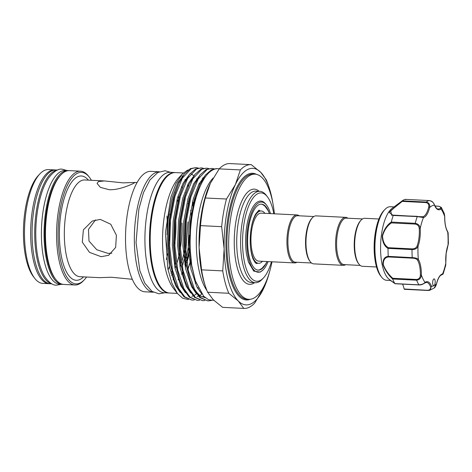 <?xml version="1.0" encoding="UTF-8"?>
<svg xmlns="http://www.w3.org/2000/svg" width="472" height="472" viewBox="0 0 472 472"><rect width="100%" height="100%" fill="white"/><g stroke="black" fill="none" stroke-linecap="round" stroke-linejoin="round"><path stroke-width="0.71" d="M51.607 283.702A56.97 20.98 -87.2 0 1 34.745 237.221A56.97 20.98 -87.2 0 1 57.248 170.168M51.879 283.849L50.374 283.772A56.97 20.98 -87.2 0 1 32.102 237.091A56.97 20.98 -87.2 0 1 56.026 169.973L57.531 170.05M63.071 284.374A56.97 20.98 -87.2 0 1 62.369 284.368A56.97 20.98 -87.2 0 1 44.091 237.687A56.97 20.98 -87.2 0 1 68.021 170.569A56.97 20.98 -87.2 0 1 68.723 170.64M62.369 284.368L59.72 284.238A56.97 20.98 -87.2 0 1 41.447 237.558A56.97 20.98 -87.2 0 1 65.372 170.439L68.021 170.569M447.898 245.416A0.761 0.448 -160.2 0 0 448.046 245.251L448.046 245.251A0.761 0.448 -160.2 0 0 448.034 245.033L448.4 243.582L448.14 232.843L447.716 232.065A0.761 0.625 -32.3 0 0 447.657 231.622L448.14 232.843M435.119 283.035A3.416 1.257 92.8 0 0 434.087 278.899A3.416 1.257 92.8 0 0 432.718 281.595A3.416 1.257 92.8 0 0 433.75 285.731A3.416 1.257 92.8 0 0 433.998 285.672A3.416 1.257 92.8 0 0 435.119 283.035M394.049 206.919L390.415 206.736A36.84 13.57 92.8 0 0 384.898 209.48A36.84 13.57 92.8 0 0 375.641 235.782A36.84 13.57 92.8 0 0 381.541 277.052A36.84 13.57 92.8 0 0 386.055 280.238L390.356 280.462L386.155 280.256M394.981 283.69L388.544 278.822A36.84 13.57 -87.2 0 1 381.287 236.059A36.84 13.57 -87.2 0 1 392.043 208.406L402.026 200.978M393.483 282.321C387.471 278.757 391.27 280.852 394.905 283.607A45.194 16.644 -87.2 0 1 392.669 279.046C388.179 274.916 384.922 270.031 382.892 264.391C382.839 259.388 384.621 256.715 388.232 256.355A45.194 16.644 -87.2 0 1 388.043 248.467C384.361 246.231 382.414 242.047 382.196 235.917C383.937 229.663 386.963 225.05 391.276 222.064A45.194 16.644 -87.2 0 1 393.241 215.468L389.129 212.388L401.483 201.385M401.489 201.379L402.244 200.818A45.194 16.644 -87.2 0 1 405.218 199.379L405.719 199.703M441.822 274.704L442.329 274.604M428.116 290.174C430.44 289.849 431.278 288.746 430.629 286.87A0.761 0.543 -21.1 0 0 431.544 286.327L429.42 290.404L404.345 289.306L404.132 288.982L429.42 290.404L434.039 288.156L436.429 283.961A0.761 0.325 13.7 0 1 436.464 284.109A0.761 0.325 13.7 0 1 436.376 284.215M402.51 284.114A18.609 6.856 -87.2 0 1 404.132 288.982M391.276 222.064L415.236 223.327C418.174 223.834 419.838 225.522 420.227 228.383L419.242 228.56C419.03 226.041 417.685 224.554 415.207 224.088L391.459 222.908C387.246 225.657 384.279 230 382.556 235.935C382.857 241.723 384.81 245.647 388.421 247.706L388.043 248.467M388.232 256.355L412.221 257.629C415.23 257.747 417.266 258.343 418.334 259.411A0.761 0.625 147.7 0 1 417.46 260.042C416.634 258.916 414.947 258.284 412.398 258.16L388.651 256.98C385.087 257.275 383.288 259.783 383.264 264.497C385.27 269.86 388.45 274.456 392.81 278.291L392.669 279.046M394.905 283.607L418.912 284.84C421.874 284.581 423.915 283.778 425.042 282.433A19.37 7.133 -87.2 0 1 431.544 286.327A40.639 14.968 92.8 0 0 433.998 285.672A40.639 14.968 92.8 0 0 436.429 283.961A19.37 7.133 -87.2 0 1 442.594 273.937L443.096 274.12L445.733 265.234L445.822 263.099A19.37 7.133 -87.2 0 1 446.105 253.57A19.37 7.133 -87.2 0 1 448.034 245.033A40.639 14.968 92.8 0 0 447.716 232.065A19.37 7.133 -87.2 0 1 444.683 216.536L444.288 213.503L441.279 207.344L441.007 209.043A0.761 0.673 -127.6 0 0 440.252 208.276C441.243 207.361 440.618 206.677 438.394 206.229L435.042 206.057M447.657 231.622C445.704 228.354 444.736 223.321 444.742 216.512L444.683 216.536A40.639 14.968 92.8 0 0 441.007 209.043A19.37 7.133 -87.2 0 1 434.505 205.149A40.639 14.968 92.8 0 0 429.62 207.515A0.761 0.325 -166.3 0 0 428.682 207.119C429.225 204.689 428.322 203.172 425.974 202.577L402.221 201.397L402.221 200.842L426.192 202.034C428.983 202.718 430.128 204.541 429.62 207.515A19.37 7.133 -87.2 0 1 423.455 217.539A40.639 14.968 92.8 0 0 420.227 228.383A19.37 7.133 -87.2 0 1 418.015 246.449A40.639 14.968 92.8 0 0 418.334 259.411A19.37 7.133 -87.2 0 1 421.366 274.94C421.124 278.096 419.543 279.843 416.628 280.185L392.651 278.993M440.252 208.276A18.609 6.856 92.8 0 1 438.163 209.031C437.243 208.282 437.385 210.465 434.505 204.842L434.505 204.842A0.761 0.543 -21.1 0 1 434.505 205.149C433.833 202.742 432.075 201.214 429.231 200.565L405.253 199.373M415.207 224.088L415.236 223.327A45.194 16.644 -87.2 0 1 417.242 216.595L422.764 216.748A0.761 0.702 -101.5 0 1 423.455 217.539L417.242 216.595L393.241 215.468M388.421 247.706L412.174 248.886C414.711 248.827 416.363 247.835 417.118 245.918A18.609 6.856 92.8 0 0 419.242 228.56M417.118 245.918A0.761 0.448 -160.2 0 1 418.015 246.449C417.024 248.502 415.03 249.546 412.026 249.576L388.049 248.384M421.909 216.784L393.683 215.138M402.221 201.397L390.663 210.718L391.666 215.285L393.607 215.143M392.81 278.291L416.564 279.471C419.018 279.153 420.292 277.648 420.375 274.964A18.609 6.856 92.8 0 0 417.46 260.042M428.293 290.492L404.345 289.306M417.431 216.329L393.27 215.403M445.81 262.933L445.822 263.099A40.639 14.968 92.8 0 1 442.594 273.937A0.761 0.702 78.5 0 1 442.04 274.645L442.311 274.598M430.629 286.87A18.609 6.856 92.8 0 0 426.476 282.38L424.8 283.005A0.761 0.673 -127.6 0 0 425.042 282.433A40.639 14.968 92.8 0 1 421.366 274.94L420.375 274.964M395.442 283.648L394.94 283.648L395.442 283.648M388.651 256.98L388.244 256.438M391.459 222.908L391.264 222.135M376.526 266.987L362.36 266.279A24.025 8.844 -87.2 0 1 358.956 264.143A24.025 8.844 -87.2 0 1 354.714 241.847A24.025 8.844 -87.2 0 1 361.145 220.082A24.025 8.844 -87.2 0 1 362.974 218.683A24.025 8.844 -87.2 0 1 364.738 218.294L378.904 219.002M360.189 265.411L344.058 264.609A23.264 8.567 -87.2 0 1 336.583 243.263A23.264 8.567 -87.2 0 1 344.654 218.518A23.264 8.567 -87.2 0 1 346.365 218.141L362.496 218.943M345.557 264.686A24.025 8.844 -87.2 0 1 345.085 264.951A24.025 8.844 -87.2 0 1 343.315 265.335A24.025 8.844 -87.2 0 1 335.592 243.286A24.025 8.844 -87.2 0 1 343.929 217.734A24.025 8.844 -87.2 0 1 345.699 217.35A24.025 8.844 -87.2 0 1 347.864 218.217M343.315 265.335L313.691 263.866A24.025 8.844 -87.2 0 1 310.287 261.73A24.025 8.844 -87.2 0 1 306.045 239.434A24.025 8.844 -87.2 0 1 312.476 217.669A24.025 8.844 -87.2 0 1 314.305 216.264A24.025 8.844 -87.2 0 1 316.075 215.881L345.699 217.35M193.036 206.736A60.292 22.202 92.8 0 0 192.375 202.405M188.157 186.658A60.292 22.202 92.8 0 0 187.537 185.172M185.39 180.888A60.292 22.202 92.8 0 0 184.876 180.033M182.375 176.675A60.292 22.202 92.8 0 0 182.021 176.292M175.218 172.575A60.292 22.202 92.8 0 0 174.864 172.551A60.292 22.202 92.8 0 0 149.541 243.582A60.292 22.202 92.8 0 0 168.882 292.988A60.292 22.202 92.8 0 0 169.236 292.994M188.163 204.488A60.292 22.202 92.8 0 0 188.003 203.462M185.803 193.178A60.292 22.202 92.8 0 0 185.72 192.877M174.864 172.551L170.28 172.321A60.292 22.202 92.8 0 0 144.957 243.351A60.292 22.202 92.8 0 0 164.297 292.758L168.882 292.988M178.038 196.028A51.749 19.057 -87.2 0 1 178.835 198.712M177.944 202.335A51.749 19.057 92.8 0 0 177.159 199.084M175.153 192.865A51.749 19.057 92.8 0 0 175.029 192.541M272.869 203.149A68.363 25.175 92.8 0 0 269.182 187.803A68.363 25.175 92.8 0 0 260.697 172.309A68.363 25.175 92.8 0 0 235.38 184.57A68.363 25.175 92.8 0 0 224.141 248.88A68.363 25.175 92.8 0 0 238.224 300.93A68.363 25.175 92.8 0 0 251.104 303.803A68.363 25.175 92.8 0 0 263.541 288.669A68.363 25.175 92.8 0 0 264.249 287.153A68.363 25.175 92.8 0 0 269.435 272.244M264.149 287.365L254.662 303.124A71.974 26.503 -87.2 0 1 249.257 307.254A71.974 26.503 -87.2 0 1 243.959 308.411A71.974 26.503 -87.2 0 1 243.776 308.399L222.607 307.349A71.974 26.503 92.8 0 0 222.784 307.355L243.959 308.411M230.106 163.601A71.974 26.503 92.8 0 0 229.929 163.589A71.974 26.503 92.8 0 0 224.625 164.746A71.974 26.503 92.8 0 0 219.22 168.876L240.39 169.926A71.974 26.503 -87.2 0 1 251.098 164.645A71.974 26.503 -87.2 0 1 251.275 164.651L260.697 172.309L266.255 179.779A71.974 26.503 -87.2 0 1 268.285 185.13L269.182 187.803M98.412 181.59L104.377 180.935L123.174 182.87L134.845 182.446L133.682 183.343C130.018 185.059 118.555 190.24 109.109 189.685L100.388 187.366L97.079 183.449L98.412 181.59M104.377 180.935L84.7 179.956A48.421 17.836 92.8 0 0 81.137 180.735A48.421 17.836 92.8 0 0 64.334 232.242A48.421 17.836 92.8 0 0 79.898 276.686L99.574 277.66L111.245 277.235L132.278 279.288M111.811 253.175L108.017 253.387L96.784 249.759L88.996 241.033L88.465 229.422L95.509 219.863M101.167 256.703L89.527 252.384L82.293 242.148L83.402 229.829L92.14 221.097L100.259 219.38L110.755 224.253L116.401 235.257L115.658 247.399L108.69 255.275L101.167 256.703M273.843 213.781A44.244 16.296 92.8 0 0 267.447 196.836A44.244 16.296 92.8 0 0 257.918 193.614A44.244 16.296 92.8 0 0 242.596 245.033A44.244 16.296 92.8 0 0 260.048 280.575A44.244 16.296 92.8 0 0 263.417 277.99A44.244 16.296 92.8 0 0 271.459 261.765M263.417 277.99L262.155 279.324A45.766 16.856 -87.2 0 1 258.674 281.996A45.766 16.856 -87.2 0 1 255.305 282.734A45.766 16.856 -87.2 0 1 240.596 240.726A45.766 16.856 -87.2 0 1 256.473 192.051A45.766 16.856 -87.2 0 1 259.842 191.313A45.766 16.856 -87.2 0 1 266.326 195.384L267.447 196.836M91.391 180.286A55.832 20.561 92.8 0 0 89.45 177.348A55.832 20.561 92.8 0 0 77.432 173.277A55.832 20.561 92.8 0 0 58.091 238.159A55.832 20.561 92.8 0 0 80.11 283.011A55.832 20.561 92.8 0 0 84.364 279.748A55.832 20.561 92.8 0 0 86.588 277.017M84.364 279.748L83.42 280.752A56.97 20.98 -87.2 0 1 79.078 284.073A56.97 20.98 -87.2 0 1 74.889 284.994A56.97 20.98 -87.2 0 1 56.581 232.702A56.97 20.98 -87.2 0 1 76.346 172.109A56.97 20.98 -87.2 0 1 80.541 171.194A56.97 20.98 -87.2 0 1 88.606 176.257L89.45 177.348M55.708 279.371L54.87 278.285A55.832 20.561 -87.2 0 1 45.011 226.466A55.832 20.561 -87.2 0 1 59.956 175.885L60.9 174.882A56.97 20.98 92.8 0 0 45.648 226.501A56.97 20.98 92.8 0 0 55.708 279.371A56.97 20.98 92.8 0 0 63.779 284.439L74.889 284.994M80.541 171.194L69.431 170.64A56.97 20.98 92.8 0 0 65.236 171.554A56.97 20.98 92.8 0 0 60.9 174.882M49.672 283.707A56.97 20.98 -87.2 0 1 48.964 283.702A56.97 20.98 -87.2 0 1 30.662 231.416A56.97 20.98 -87.2 0 1 50.421 170.823A56.97 20.98 -87.2 0 1 54.616 169.902A56.97 20.98 -87.2 0 1 55.318 169.973M34.721 278.332L33.323 276.515A55.071 20.278 -87.2 0 1 23.6 225.404A55.071 20.278 -87.2 0 1 38.338 175.507L39.913 173.843A56.97 20.98 92.8 0 0 24.662 225.457A56.97 20.98 92.8 0 0 34.721 278.332A56.97 20.98 92.8 0 0 42.793 283.395L48.964 283.702M54.616 169.902L48.445 169.601A56.97 20.98 92.8 0 0 44.25 170.516A56.97 20.98 92.8 0 0 39.913 173.843M272.025 261.795A62.664 23.081 -87.2 0 1 253.434 298.328A62.664 23.081 -87.2 0 1 248.821 299.331A62.664 23.081 -87.2 0 1 228.684 241.817A62.664 23.081 -87.2 0 1 250.425 175.159A62.664 23.081 -87.2 0 1 255.039 174.156A62.664 23.081 -87.2 0 1 274.409 213.81M206.913 290.492A61.525 22.662 -87.2 0 1 196.547 233.121A61.525 22.662 -87.2 0 1 213.084 178.127M177.401 293.472L173.389 288.274A60.292 22.202 -87.2 0 1 162.746 232.312A60.292 22.202 -87.2 0 1 178.882 177.69L182.28 174.085L176.026 183.567L170.84 197.361L165.406 232.879L167.837 268.816L171.873 283.171L177.401 293.472L182.729 298.28L188.458 299.555M177.354 293.407L169.59 293.023A60.292 22.202 -87.2 0 1 150.214 237.681A60.292 22.202 -87.2 0 1 171.13 173.554A60.292 22.202 -87.2 0 1 175.572 172.587L183.407 172.976M153.306 292.203A60.292 22.202 -87.2 0 1 134.355 236.33A60.292 22.202 -87.2 0 1 155.264 172.764A60.292 22.202 -87.2 0 1 159.282 171.784M153.323 292.215L144.904 291.796A60.292 22.202 -87.2 0 1 125.528 236.46A60.292 22.202 -87.2 0 1 146.444 172.327A60.292 22.202 -87.2 0 1 150.887 171.36L159.306 171.778M213.869 300.369L208.606 299.761L203.65 296.204L195.455 281.005L191.732 265.406A66.275 24.408 -87.2 0 1 213.132 169.767A66.275 24.408 -87.2 0 1 218.011 168.705A66.275 24.408 -87.2 0 1 219.244 168.852M194.269 299.98L192.033 300.127L184.823 296.894L178.593 288.368L172.427 269.795L169.619 245.759L170.545 219.917L175.023 196.193L182.31 178.204L191.248 168.681L195.968 167.607L198.169 168.014M195.968 167.607L190.399 168.64L184.263 174.015L178.599 183.732L174.168 196.151L169.696 219.875L168.769 245.717L170.528 264.096L174.339 280.079L177.743 288.321L183.974 296.853L192.033 300.127M218.011 168.705L216.276 168.616L211.562 169.69L205.426 175.065L199.762 184.782L195.331 197.202L190.859 220.925L189.927 246.767L191.732 265.406M211.397 300.457L207.904 300.912L200.694 297.679L194.464 289.153L188.298 270.586L185.49 246.549L186.416 220.707L190.894 196.983L198.181 178.994L207.119 169.472L211.834 168.398L214.04 168.805M211.834 168.398L206.27 169.43L200.134 174.805L194.47 184.522L190.039 196.942L185.567 220.66L184.64 246.508L186.399 264.88L190.21 280.87L193.614 289.112L199.845 297.637L207.904 300.912M204.848 300.505L202.618 300.652L195.408 297.419L189.178 288.893L183.006 270.32L180.198 246.29L181.13 220.442L185.602 196.718L192.889 178.729L201.833 169.206L206.547 168.132L208.748 168.539M206.547 168.132L200.978 169.165L194.847 174.54L189.178 184.257L184.753 196.677L180.274 220.4L179.348 246.242L181.106 264.621L184.918 280.604L188.322 288.846L194.552 297.378L202.618 300.652M199.556 300.239L197.325 300.387L190.116 297.153L183.885 288.628L177.72 270.061L174.911 246.024L175.838 220.182L180.31 196.458L187.596 178.469L196.541 168.947L201.255 167.873L203.462 168.28M201.255 167.873L195.691 168.899L189.555 174.28L183.891 183.997L179.46 196.417L174.988 220.135L174.056 245.983L175.82 264.355L179.631 280.344L183.036 288.587L189.266 297.112L197.325 300.387M188.322 169.938L187.077 170.433L182.28 174.085M191.066 173.979A60.292 22.202 -87.2 0 1 193.638 175.608M196.623 178.782A60.292 22.202 -87.2 0 1 197.072 179.395M199.361 183.225A60.292 22.202 -87.2 0 1 199.939 184.393M195.868 282.197A60.292 22.202 -87.2 0 1 195.219 283.336M192.665 287.141A60.292 22.202 -87.2 0 1 192.181 287.749M262.526 261.323A26.208 9.652 -87.2 0 1 258.567 263.311A26.208 9.652 -87.2 0 1 250.367 245.652M311.52 262.993L295.389 262.196A23.264 8.567 -87.2 0 1 287.914 240.844A23.264 8.567 -87.2 0 1 295.985 216.099A23.264 8.567 -87.2 0 1 297.696 215.728L313.833 216.53M296.888 262.267A24.025 8.844 -87.2 0 1 296.416 262.532A24.025 8.844 -87.2 0 1 294.646 262.916A24.025 8.844 -87.2 0 1 286.929 240.867A24.025 8.844 -87.2 0 1 295.26 215.32A24.025 8.844 -87.2 0 1 297.03 214.931A24.025 8.844 -87.2 0 1 299.195 215.798M294.646 262.916L258.674 261.128A24.025 8.844 -87.2 0 1 250.957 239.086A24.025 8.844 -87.2 0 1 259.287 213.533A24.025 8.844 -87.2 0 1 261.057 213.143L297.03 214.931M268.102 261.6A35.129 12.939 -87.2 0 1 263.382 269.612A35.129 12.939 -87.2 0 1 260.709 271.66A35.129 12.939 -87.2 0 1 246.856 243.44A35.129 12.939 -87.2 0 1 259.022 202.618A35.129 12.939 -87.2 0 1 266.586 205.172A35.129 12.939 -87.2 0 1 270.486 213.615M263.382 269.612L260.278 272.108L253.741 271.135L248.461 262.054L246.573 254.426A36.078 13.287 -87.2 0 1 258.119 201.638A36.078 13.287 -87.2 0 1 265.883 204.27L266.586 205.172M261.181 204.134A33.04 12.166 -87.2 0 1 263.028 204.754L264.928 206.158L268.161 210.654L269.418 213.562M266.81 261.995A33.04 12.166 -87.2 0 1 258.225 270.137A33.04 12.166 -87.2 0 1 247.629 243.062A33.04 12.166 -87.2 0 1 261.506 204.134A33.04 12.166 -87.2 0 1 269.241 213.09M173.053 279.731A51.749 19.057 92.8 0 0 173.885 278.716M180.021 267.028A51.749 19.057 92.8 0 0 180.817 264.792M181.602 262.326A51.749 19.057 92.8 0 0 184.729 248.632M183.685 200.706A51.749 19.057 92.8 0 0 183.514 200.01M182.062 223.044A51.749 19.057 -87.2 0 1 180.304 248.632M179.36 253.665A51.749 19.057 -87.2 0 1 176.611 264.019M175.838 266.238A51.749 19.057 -87.2 0 1 175.047 268.314M172.41 273.972A51.749 19.057 -87.2 0 1 171.607 275.377M178.292 182.003A51.749 19.057 -87.2 0 1 179.159 182.522M188.8 200.27A51.749 19.057 -87.2 0 1 188.977 200.966M190.706 210.193A51.749 19.057 -87.2 0 1 191.39 216.565M190.021 248.892A51.749 19.057 -87.2 0 1 186.894 262.585M186.322 264.403A51.749 19.057 -87.2 0 1 185.313 267.288M182.676 273.341A51.749 19.057 -87.2 0 1 181.879 274.84M179.171 278.981A51.749 19.057 -87.2 0 1 178.345 279.99M178.121 279.383A51.749 19.057 92.8 0 0 178.947 278.303M181.637 273.955A51.749 19.057 92.8 0 0 182.428 272.385M185.065 265.99A51.749 19.057 92.8 0 0 185.862 263.612M186.664 260.922A51.749 19.057 92.8 0 0 189.874 245.086M188.623 202.435A51.749 19.057 92.8 0 0 188.446 201.65M185.82 193.131A51.749 19.057 92.8 0 0 185.697 192.818M170.988 273.182A51.749 19.057 92.8 0 0 171.778 271.589M174.416 265.099A51.749 19.057 92.8 0 0 175.212 262.674M172.929 199.485A51.749 19.057 -87.2 0 1 173.106 200.181M175.802 220.507A51.749 19.057 -87.2 0 1 174.835 243.387M169.442 266.503A51.749 19.057 -87.2 0 1 168.061 269.907M248.372 261.783L246.573 254.426M267.034 261.547L265.47 264.361L261.836 268.468L259.806 269.677A33.04 12.166 -87.2 0 1 257.907 270.114M251.257 227.722A26.208 9.652 -87.2 0 1 261.163 210.966A26.208 9.652 -87.2 0 1 264.91 213.338M310.287 261.73L309.726 260.998A23.264 8.567 -87.2 0 1 305.62 239.41A23.264 8.567 -87.2 0 1 311.844 218.335L312.476 217.669M198.452 288.398L198.016 288.952M210.028 183.992A68.363 25.175 92.8 0 0 209.639 184.847A68.363 25.175 92.8 0 0 199.101 247.641A68.363 25.175 92.8 0 0 204.7 284.197L205.597 286.87A71.974 26.503 92.8 0 0 207.633 292.221L228.802 293.277A71.974 26.503 -87.2 0 1 222.749 270.898L201.573 269.848A71.974 26.503 92.8 0 0 205.597 286.87M221.669 226.672L200.494 225.622A71.974 26.503 92.8 0 1 205.326 197.975L226.495 199.025A71.974 26.503 -87.2 0 0 221.669 226.672L224.141 248.88L222.749 270.898M169.926 214.282A60.292 22.202 -87.2 0 1 170.073 216.713M170.262 222.772A60.292 22.202 -87.2 0 1 169.507 240.384M168.793 246.443A60.292 22.202 -87.2 0 1 168.451 248.809M167.613 253.718A60.292 22.202 -87.2 0 1 166.374 259.57M182.328 175.92A60.292 22.202 -87.2 0 1 182.652 176.251M185.213 179.496A60.292 22.202 -87.2 0 1 185.708 180.274M187.897 184.428A60.292 22.202 -87.2 0 1 188.505 185.82M192.782 200.801A60.292 22.202 -87.2 0 1 193.455 204.748M191.06 260.792A60.292 22.202 -87.2 0 1 190.074 264.674M181.395 285.053A60.292 22.202 -87.2 0 1 180.853 285.814M240.39 169.926L235.38 184.57L226.495 199.025M205.326 197.975L210.341 183.331L219.22 168.876M201.573 269.848L199.101 247.641L200.494 225.622M228.802 293.277L238.224 300.93L243.776 308.399M222.607 307.349L213.185 299.69L207.633 292.221M180.552 285.212A60.292 22.202 92.8 0 0 181.118 284.38M188.015 269.193A60.292 22.202 92.8 0 0 190.812 258.745M184.782 264.414A60.292 22.202 92.8 0 0 185.767 260.532M186.322 258.078A60.292 22.202 92.8 0 0 189.372 235.316M358.956 264.143L358.396 263.417A23.264 8.567 -87.2 0 1 354.289 241.829A23.264 8.567 -87.2 0 1 360.514 220.754L361.145 220.082M380.585 275.813C375.252 269.205 372.809 251.818 374.827 236.041C376.391 224.147 379.388 215.674 383.824 210.618A35.542 13.092 92.8 0 0 374.898 235.994A35.542 13.092 92.8 0 0 380.585 275.813L381.541 277.052M412.398 258.16L412.221 257.629A45.194 16.644 -87.2 0 1 412.026 249.576L412.174 248.886M419.183 284.846L418.912 284.84A45.194 16.644 -87.2 0 1 416.628 280.185L416.564 279.471M425.974 202.577L426.192 202.034A45.194 16.644 -87.2 0 1 429.231 200.565L429.29 200.565M422.764 216.748A18.609 6.856 92.8 0 0 428.682 207.119M438.394 206.229L434.983 205.94M259.842 191.313L255.966 191.125A45.766 16.856 92.8 0 0 252.597 191.856A45.766 16.856 92.8 0 0 236.72 240.537A45.766 16.856 92.8 0 0 251.423 282.539L255.305 282.734M254.561 282.698A47.666 17.552 -87.2 0 1 253.075 283.583A47.666 17.552 -87.2 0 1 234.277 245.292A47.666 17.552 -87.2 0 1 250.785 189.903A47.666 17.552 -87.2 0 1 259.098 191.278M255.039 174.156L253.275 174.068A62.664 23.081 92.8 0 0 248.661 175.077A62.664 23.081 92.8 0 0 226.92 241.729A62.664 23.081 92.8 0 0 247.057 299.248L248.821 299.331M250.219 299.289A63.425 23.358 -87.2 0 1 225.946 246.98A63.425 23.358 -87.2 0 1 247.936 174.292A63.425 23.358 -87.2 0 1 256.42 174.339M83.562 276.863A52.221 19.234 -87.2 0 1 80.022 279.465A52.221 19.234 -87.2 0 1 59.431 237.51A52.221 19.234 -87.2 0 1 77.514 176.823A52.221 19.234 -87.2 0 1 88.364 180.139M166.982 234.608A52.221 19.234 92.8 0 0 166.94 216.028M201.792 293.985L196.806 286.769L190.906 269.04L188.21 246.089L189.083 221.415L193.337 198.765L198.954 184.003L205.875 174.504M196.045 293.236L191.52 286.504L185.614 268.774L182.918 245.829L183.791 221.156L188.045 198.505L193.662 183.744L200.588 174.245M190.753 292.976L186.228 286.244L180.328 268.515L177.631 245.564L178.499 220.89L182.758 198.24L188.369 183.478L195.296 173.979M185.466 292.711L180.941 285.979L175.035 268.249L172.339 245.304L173.212 220.63L177.466 197.98L183.083 183.219L190.004 173.72M180.174 292.451L175.649 285.719L169.743 267.99L167.047 245.039L167.92 220.365L172.18 197.715L177.791 182.953L184.717 173.454M195.455 281.005L191.119 263.665L189.431 246.154L190.304 221.474L194.558 198.83L199.762 184.782M205.338 297.779L200.323 295.956L195.691 291.377M190.21 280.87L185.826 263.4L184.139 245.888L185.012 221.215L189.266 198.565L194.47 184.522M184.552 279.471L180.534 263.14L178.853 245.629L179.72 220.949L183.98 198.305L189.178 184.257M179.631 280.344L175.248 262.875L173.56 245.363L174.433 220.689L178.687 198.039L183.891 183.997M174.339 280.079L169.955 262.615L168.268 245.104L169.141 220.424L173.401 197.78L178.121 184.829M202.995 177.584L203.308 178.086M197.975 287.395L197.508 288.073M61.354 284.321L56.563 285.147C52.622 285.495 48.451 282.285 44.044 275.518C39.029 266.19 36.291 253.37 35.825 237.068C35.188 214.052 40.421 189.372 48.887 177.59C53.979 171.253 58.457 168.469 62.322 169.224L67.006 170.522M445.733 265.234L446.152 253.623L448.4 243.582M383.824 210.618L384.898 209.48M441.279 207.344L438.547 206.117M434.505 204.842C432.924 202.158 432.582 201.155 429.26 200.559L405.3 199.367M444.742 216.512L444.288 213.503M442.04 274.645L440.754 275.306C440.234 275.66 438.281 277.294 436.464 284.109C435.88 286.073 435.072 287.418 434.039 288.15M441.751 274.728L443.096 274.12M424.8 283.005C422.688 284.433 420.77 285.076 419.042 284.94L395.152 283.755M390.421 280.504L390.757 280.604M260.101 210.913L259.246 210.488C259.447 209.497 258.19 210.795 255.476 214.376C251.906 221.268 250.148 230.584 250.207 242.337C250.437 249.476 251.452 255.151 253.24 259.352L255.287 262.733L256.609 263.594L257.5 263.258M164.693 292.776L159.029 293.808L152.049 291.448L144.786 283.129L139.836 270.651L136.054 242.555L138.868 209.108L143.447 192.694L149.86 180.044L157.89 172.451L165.082 170.752L170.675 172.339M181.59 186.34L182.239 187.98M184.688 195.904L184.817 196.435M258.567 263.311L255.753 263.169M261.163 210.966L258.349 210.825M251.098 164.645L229.929 163.589M137.081 182.558L134.845 182.446M203.798 296.357L202.051 296.917M184.546 279.465L184.918 280.604M201.851 294.056L199.792 295.466M198.346 296.162L197.089 296.581M199.68 290.722L199.385 291.065M196.482 293.855L194.499 295.201M193.054 295.903L191.797 296.316M202.695 179.083L202.335 178.451M178.115 184.835L178.599 183.732M182.304 266.709L185.183 255.163M185.779 251.977L187.945 221.999"/></g></svg>

